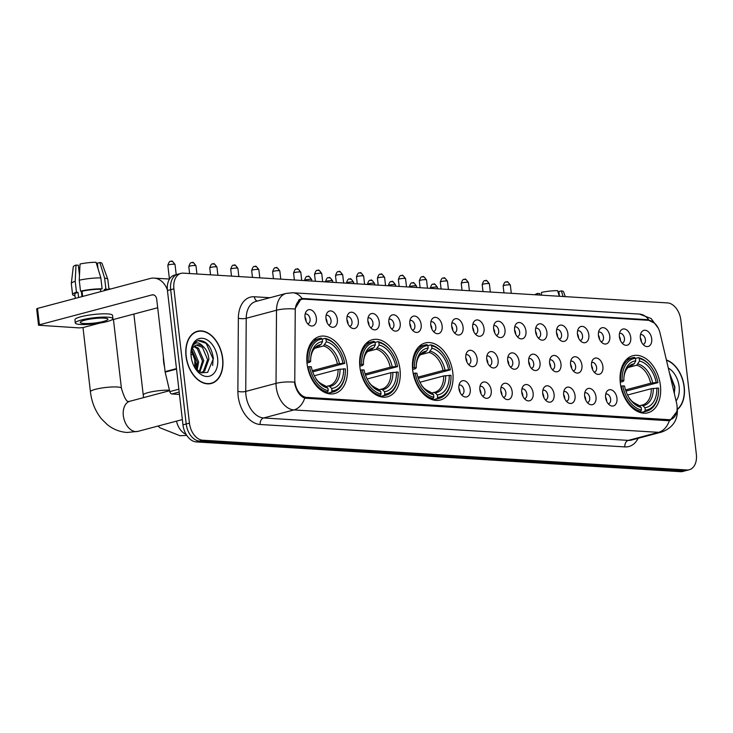 <?xml version="1.0" encoding="UTF-8"?>
<svg xmlns="http://www.w3.org/2000/svg" width="733" height="733" viewBox="0 0 733 733"><rect width="100%" height="100%" fill="white"/><g stroke="black" fill="none" stroke-linecap="round" stroke-linejoin="round"><path stroke-width="1.1" d="M452.802 372.731A29.512 19.516 75.1 0 0 425.177 342.971A29.512 19.516 75.1 0 0 412.706 370.266A29.512 19.516 75.1 0 0 440.331 400.016A29.512 19.516 75.1 0 0 452.802 372.731M399.989 369.478A29.512 19.516 75.1 0 0 372.373 339.727A29.512 19.516 75.1 0 0 359.894 367.013A29.512 19.516 75.1 0 0 387.519 396.773A29.512 19.516 75.1 0 0 399.989 369.478M347.185 366.234A29.512 19.516 75.1 0 0 319.561 336.474A29.512 19.516 75.1 0 0 307.081 363.77A29.512 19.516 75.1 0 0 334.706 393.529A29.512 19.516 75.1 0 0 347.185 366.234M660.406 385.485A29.512 19.516 75.1 0 0 632.79 355.734A29.512 19.516 75.1 0 0 620.31 383.02A29.512 19.516 75.1 0 0 647.935 412.78A29.512 19.516 75.1 0 0 660.406 385.485M619.394 336.786A8.356 5.525 -104.9 0 1 620.42 331.032A8.356 5.525 -104.9 0 1 626.394 329.722A8.356 5.525 -104.9 0 1 630.737 337.482A8.356 5.525 -104.9 0 1 624.067 344.739A8.356 5.525 -104.9 0 1 619.394 336.786M622.07 343.099A5.012 3.317 75.1 0 0 622.317 343.053A5.012 3.317 75.1 0 0 624.434 338.417A5.012 3.317 75.1 0 0 619.742 333.359A5.012 3.317 75.1 0 0 619.504 333.442M598.44 335.494A8.356 5.525 -104.9 0 1 599.466 329.749A8.356 5.525 -104.9 0 1 605.44 328.43A8.356 5.525 -104.9 0 1 609.783 336.19A8.356 5.525 -104.9 0 1 603.103 343.447A8.356 5.525 -104.9 0 1 598.44 335.494M601.115 341.807A5.012 3.317 75.1 0 0 601.362 341.761A5.012 3.317 75.1 0 0 603.479 337.125A5.012 3.317 75.1 0 0 598.788 332.076A5.012 3.317 75.1 0 0 598.549 332.15M577.476 334.211A8.356 5.525 -104.9 0 1 578.511 328.457A8.356 5.525 -104.9 0 1 584.485 327.147A8.356 5.525 -104.9 0 1 588.828 334.908A8.356 5.525 -104.9 0 1 582.149 342.155A8.356 5.525 -104.9 0 1 577.476 334.211M580.16 340.524A5.012 3.317 75.1 0 0 580.399 340.469A5.012 3.317 75.1 0 0 582.524 335.842A5.012 3.317 75.1 0 0 577.833 330.785A5.012 3.317 75.1 0 0 577.595 330.867M556.521 332.919A8.356 5.525 -104.9 0 1 557.547 327.165A8.356 5.525 -104.9 0 1 563.521 325.855A8.356 5.525 -104.9 0 1 567.873 333.616A8.356 5.525 -104.9 0 1 561.194 340.872A8.356 5.525 -104.9 0 1 556.521 332.919M559.197 339.232A5.012 3.317 75.1 0 0 559.444 339.187A5.012 3.317 75.1 0 0 561.56 334.55A5.012 3.317 75.1 0 0 556.869 329.502A5.012 3.317 75.1 0 0 556.631 329.575M535.566 331.628A8.356 5.525 -104.9 0 1 536.593 325.883A8.356 5.525 -104.9 0 1 542.567 324.572A8.356 5.525 -104.9 0 1 546.91 332.333A8.356 5.525 -104.9 0 1 540.23 339.581A8.356 5.525 -104.9 0 1 535.566 331.628M538.242 337.95A5.012 3.317 75.1 0 0 538.489 337.895A5.012 3.317 75.1 0 0 540.606 333.258A5.012 3.317 75.1 0 0 535.915 328.21A5.012 3.317 75.1 0 0 535.676 328.283M514.603 330.345A8.356 5.525 -104.9 0 1 515.638 324.591A8.356 5.525 -104.9 0 1 521.612 323.28A8.356 5.525 -104.9 0 1 525.955 331.041A8.356 5.525 -104.9 0 1 519.276 338.298A8.356 5.525 -104.9 0 1 514.603 330.345M517.287 336.658A5.012 3.317 75.1 0 0 517.525 336.612A5.012 3.317 75.1 0 0 519.651 331.976A5.012 3.317 75.1 0 0 514.96 326.918A5.012 3.317 75.1 0 0 514.722 327M493.648 329.053A8.356 5.525 -104.9 0 1 494.683 323.308A8.356 5.525 -104.9 0 1 500.648 321.989A8.356 5.525 -104.9 0 1 505 329.749A8.356 5.525 -104.9 0 1 498.321 337.006A8.356 5.525 -104.9 0 1 493.648 329.053M496.333 335.366A5.012 3.317 75.1 0 0 496.571 335.32A5.012 3.317 75.1 0 0 498.687 330.684A5.012 3.317 75.1 0 0 493.996 325.635A5.012 3.317 75.1 0 0 493.767 325.709M472.693 327.77A8.356 5.525 -104.9 0 1 473.72 322.016A8.356 5.525 -104.9 0 1 479.694 320.706A8.356 5.525 -104.9 0 1 484.037 328.466A8.356 5.525 -104.9 0 1 477.357 335.714A8.356 5.525 -104.9 0 1 472.693 327.77M475.369 334.083A5.012 3.317 75.1 0 0 475.616 334.028A5.012 3.317 75.1 0 0 477.733 329.401A5.012 3.317 75.1 0 0 473.042 324.343A5.012 3.317 75.1 0 0 472.803 324.426M451.73 326.478A8.356 5.525 -104.9 0 1 452.765 320.724A8.356 5.525 -104.9 0 1 458.739 319.414A8.356 5.525 -104.9 0 1 463.082 327.175A8.356 5.525 -104.9 0 1 456.402 334.431A8.356 5.525 -104.9 0 1 451.73 326.478M454.414 332.791A5.012 3.317 75.1 0 0 454.662 332.745A5.012 3.317 75.1 0 0 456.778 328.109A5.012 3.317 75.1 0 0 452.087 323.061A5.012 3.317 75.1 0 0 451.849 323.134M430.775 325.195A8.356 5.525 -104.9 0 1 431.81 319.441A8.356 5.525 -104.9 0 1 437.775 318.131A8.356 5.525 -104.9 0 1 442.127 325.892A8.356 5.525 -104.9 0 1 435.448 333.139A8.356 5.525 -104.9 0 1 430.775 325.195M433.46 331.508A5.012 3.317 75.1 0 0 433.698 331.453A5.012 3.317 75.1 0 0 435.814 326.817A5.012 3.317 75.1 0 0 431.123 321.769A5.012 3.317 75.1 0 0 430.894 321.842M409.82 323.904A8.356 5.525 -104.9 0 1 410.846 318.149A8.356 5.525 -104.9 0 1 416.82 316.839A8.356 5.525 -104.9 0 1 421.163 324.6A8.356 5.525 -104.9 0 1 414.493 331.857A8.356 5.525 -104.9 0 1 409.82 323.904M412.496 330.216A5.012 3.317 75.1 0 0 412.743 330.171A5.012 3.317 75.1 0 0 414.86 325.534A5.012 3.317 75.1 0 0 410.168 320.477A5.012 3.317 75.1 0 0 409.93 320.559M388.866 322.612A8.356 5.525 -104.9 0 1 389.892 316.867A8.356 5.525 -104.9 0 1 395.866 315.547A8.356 5.525 -104.9 0 1 400.209 323.308A8.356 5.525 -104.9 0 1 393.529 330.565A8.356 5.525 -104.9 0 1 388.866 322.612M391.541 328.925A5.012 3.317 75.1 0 0 391.788 328.879A5.012 3.317 75.1 0 0 393.905 324.243A5.012 3.317 75.1 0 0 389.214 319.194A5.012 3.317 75.1 0 0 388.976 319.267M367.902 321.329A8.356 5.525 -104.9 0 1 368.937 315.575A8.356 5.525 -104.9 0 1 374.911 314.265A8.356 5.525 -104.9 0 1 379.254 322.025A8.356 5.525 -104.9 0 1 372.575 329.273A8.356 5.525 -104.9 0 1 367.902 321.329M370.586 327.642A5.012 3.317 75.1 0 0 370.825 327.587A5.012 3.317 75.1 0 0 372.95 322.96A5.012 3.317 75.1 0 0 368.259 317.902A5.012 3.317 75.1 0 0 368.021 317.985M346.947 320.037A8.356 5.525 -104.9 0 1 347.983 314.283A8.356 5.525 -104.9 0 1 353.947 312.973A8.356 5.525 -104.9 0 1 358.3 320.733A8.356 5.525 -104.9 0 1 351.62 327.99A8.356 5.525 -104.9 0 1 346.947 320.037M349.623 326.35A5.012 3.317 75.1 0 0 349.87 326.304A5.012 3.317 75.1 0 0 351.987 321.668A5.012 3.317 75.1 0 0 347.295 316.619A5.012 3.317 75.1 0 0 347.057 316.693M325.993 318.754A8.356 5.525 -104.9 0 1 327.019 313A8.356 5.525 -104.9 0 1 332.993 311.69A8.356 5.525 -104.9 0 1 337.336 319.451A8.356 5.525 -104.9 0 1 330.656 326.698A8.356 5.525 -104.9 0 1 325.993 318.754M328.668 325.067A5.012 3.317 75.1 0 0 328.915 325.012A5.012 3.317 75.1 0 0 331.032 320.376A5.012 3.317 75.1 0 0 326.341 315.327A5.012 3.317 75.1 0 0 326.103 315.401M305.029 317.462A8.356 5.525 -104.9 0 1 306.064 311.708A8.356 5.525 -104.9 0 1 312.038 310.398A8.356 5.525 -104.9 0 1 316.381 318.159A8.356 5.525 -104.9 0 1 309.702 325.415A8.356 5.525 -104.9 0 1 305.029 317.462M307.713 323.775A5.012 3.317 75.1 0 0 307.952 323.729A5.012 3.317 75.1 0 0 310.077 319.093A5.012 3.317 75.1 0 0 305.386 314.036A5.012 3.317 75.1 0 0 305.148 314.118M640.349 338.069A8.356 5.525 -104.9 0 1 641.384 332.324A8.356 5.525 -104.9 0 1 647.349 331.014A8.356 5.525 -104.9 0 1 651.701 338.774A8.356 5.525 -104.9 0 1 645.022 346.022A8.356 5.525 -104.9 0 1 640.349 338.069M643.033 344.391A5.012 3.317 75.1 0 0 643.272 344.336A5.012 3.317 75.1 0 0 645.388 339.7A5.012 3.317 75.1 0 0 640.697 334.651A5.012 3.317 75.1 0 0 640.468 334.724M591.54 365.859A8.356 5.525 -104.9 0 1 592.576 360.105A8.356 5.525 -104.9 0 1 598.549 358.794A8.356 5.525 -104.9 0 1 602.893 366.555A8.356 5.525 -104.9 0 1 596.213 373.812A8.356 5.525 -104.9 0 1 591.54 365.859M594.225 372.172A5.012 3.317 75.1 0 0 594.472 372.126A5.012 3.317 75.1 0 0 596.589 367.49A5.012 3.317 75.1 0 0 591.898 362.441A5.012 3.317 75.1 0 0 591.659 362.514M570.586 364.576A8.356 5.525 -104.9 0 1 571.621 358.822A8.356 5.525 -104.9 0 1 577.586 357.512A8.356 5.525 -104.9 0 1 581.938 365.272A8.356 5.525 -104.9 0 1 575.258 372.52A8.356 5.525 -104.9 0 1 570.586 364.576M573.27 370.889A5.012 3.317 75.1 0 0 573.508 370.834A5.012 3.317 75.1 0 0 575.625 366.207A5.012 3.317 75.1 0 0 570.943 361.149A5.012 3.317 75.1 0 0 570.705 361.232M549.631 363.284A8.356 5.525 -104.9 0 1 550.657 357.53A8.356 5.525 -104.9 0 1 556.631 356.22A8.356 5.525 -104.9 0 1 560.974 363.98A8.356 5.525 -104.9 0 1 554.304 371.237A8.356 5.525 -104.9 0 1 549.631 363.284M552.306 369.597A5.012 3.317 75.1 0 0 552.554 369.551A5.012 3.317 75.1 0 0 554.67 364.915A5.012 3.317 75.1 0 0 549.979 359.857A5.012 3.317 75.1 0 0 549.741 359.94M528.676 361.992A8.356 5.525 -104.9 0 1 529.702 356.247A8.356 5.525 -104.9 0 1 535.676 354.937A8.356 5.525 -104.9 0 1 540.019 362.698A8.356 5.525 -104.9 0 1 533.34 369.945A8.356 5.525 -104.9 0 1 528.676 361.992M531.352 368.314A5.012 3.317 75.1 0 0 531.599 368.259A5.012 3.317 75.1 0 0 533.716 363.623A5.012 3.317 75.1 0 0 529.024 358.574A5.012 3.317 75.1 0 0 528.786 358.648M507.712 360.709A8.356 5.525 -104.9 0 1 508.748 354.955A8.356 5.525 -104.9 0 1 514.722 353.645A8.356 5.525 -104.9 0 1 519.065 361.406A8.356 5.525 -104.9 0 1 512.385 368.653A8.356 5.525 -104.9 0 1 507.712 360.709M510.397 367.022A5.012 3.317 75.1 0 0 510.635 366.976A5.012 3.317 75.1 0 0 512.761 362.34A5.012 3.317 75.1 0 0 508.07 357.283A5.012 3.317 75.1 0 0 507.832 357.365M486.758 359.417A8.356 5.525 -104.9 0 1 487.793 353.663A8.356 5.525 -104.9 0 1 493.758 352.353A8.356 5.525 -104.9 0 1 498.11 360.114A8.356 5.525 -104.9 0 1 491.431 367.37A8.356 5.525 -104.9 0 1 486.758 359.417M489.433 365.73A5.012 3.317 75.1 0 0 489.681 365.685A5.012 3.317 75.1 0 0 491.797 361.048A5.012 3.317 75.1 0 0 487.106 356A5.012 3.317 75.1 0 0 486.868 356.073M465.803 358.135A8.356 5.525 -104.9 0 1 466.829 352.381A8.356 5.525 -104.9 0 1 472.803 351.07A8.356 5.525 -104.9 0 1 477.146 358.831A8.356 5.525 -104.9 0 1 470.467 366.079A8.356 5.525 -104.9 0 1 465.803 358.135M468.479 364.448A5.012 3.317 75.1 0 0 468.726 364.393A5.012 3.317 75.1 0 0 470.843 359.766A5.012 3.317 75.1 0 0 466.151 354.708A5.012 3.317 75.1 0 0 465.913 354.79M605.614 397.515A8.356 5.525 -104.9 0 1 606.64 391.761A8.356 5.525 -104.9 0 1 612.614 390.451A8.356 5.525 -104.9 0 1 616.957 398.211A8.356 5.525 -104.9 0 1 610.277 405.459A8.356 5.525 -104.9 0 1 605.614 397.515M608.289 403.828A5.012 3.317 75.1 0 0 608.537 403.782A5.012 3.317 75.1 0 0 610.653 399.146A5.012 3.317 75.1 0 0 605.962 394.088A5.012 3.317 75.1 0 0 605.724 394.171M584.65 396.223A8.356 5.525 -104.9 0 1 585.685 390.469A8.356 5.525 -104.9 0 1 591.659 389.159A8.356 5.525 -104.9 0 1 596.002 396.919A8.356 5.525 -104.9 0 1 589.323 404.176A8.356 5.525 -104.9 0 1 584.65 396.223M587.335 402.536A5.012 3.317 75.1 0 0 587.582 402.49A5.012 3.317 75.1 0 0 589.699 397.854A5.012 3.317 75.1 0 0 585.007 392.806A5.012 3.317 75.1 0 0 584.769 392.879M563.695 394.94A8.356 5.525 -104.9 0 1 564.731 389.186A8.356 5.525 -104.9 0 1 570.695 387.876A8.356 5.525 -104.9 0 1 575.048 395.637A8.356 5.525 -104.9 0 1 568.368 402.884A8.356 5.525 -104.9 0 1 563.695 394.94M566.38 401.253A5.012 3.317 75.1 0 0 566.618 401.198A5.012 3.317 75.1 0 0 568.735 396.571A5.012 3.317 75.1 0 0 564.043 391.514A5.012 3.317 75.1 0 0 563.814 391.596M542.741 393.648A8.356 5.525 -104.9 0 1 543.767 387.894A8.356 5.525 -104.9 0 1 549.741 386.584A8.356 5.525 -104.9 0 1 554.084 394.345A8.356 5.525 -104.9 0 1 547.404 401.602A8.356 5.525 -104.9 0 1 542.741 393.648M545.416 399.961A5.012 3.317 75.1 0 0 545.664 399.916A5.012 3.317 75.1 0 0 547.78 395.279A5.012 3.317 75.1 0 0 543.089 390.222A5.012 3.317 75.1 0 0 542.851 390.304M521.786 392.357A8.356 5.525 -104.9 0 1 522.812 386.612A8.356 5.525 -104.9 0 1 528.786 385.301A8.356 5.525 -104.9 0 1 533.129 393.062A8.356 5.525 -104.9 0 1 526.45 400.31A8.356 5.525 -104.9 0 1 521.786 392.357M524.462 398.679A5.012 3.317 75.1 0 0 524.709 398.624A5.012 3.317 75.1 0 0 526.825 393.988A5.012 3.317 75.1 0 0 522.134 388.939A5.012 3.317 75.1 0 0 521.896 389.012M500.822 391.074A8.356 5.525 -104.9 0 1 501.858 385.32A8.356 5.525 -104.9 0 1 507.832 384.01A8.356 5.525 -104.9 0 1 512.175 391.77A8.356 5.525 -104.9 0 1 505.495 399.018A8.356 5.525 -104.9 0 1 500.822 391.074M503.507 397.387A5.012 3.317 75.1 0 0 503.745 397.341A5.012 3.317 75.1 0 0 505.871 392.705A5.012 3.317 75.1 0 0 501.18 387.647A5.012 3.317 75.1 0 0 500.941 387.73M479.868 389.782A8.356 5.525 -104.9 0 1 480.894 384.028A8.356 5.525 -104.9 0 1 486.868 382.718A8.356 5.525 -104.9 0 1 491.22 390.478A8.356 5.525 -104.9 0 1 484.54 397.735A8.356 5.525 -104.9 0 1 479.868 389.782M482.543 396.095A5.012 3.317 75.1 0 0 482.79 396.049A5.012 3.317 75.1 0 0 484.907 391.413A5.012 3.317 75.1 0 0 480.216 386.364A5.012 3.317 75.1 0 0 479.978 386.438M458.913 388.499A8.356 5.525 -104.9 0 1 459.939 382.745A8.356 5.525 -104.9 0 1 465.913 381.435A8.356 5.525 -104.9 0 1 470.256 389.196A8.356 5.525 -104.9 0 1 463.577 396.443A8.356 5.525 -104.9 0 1 458.913 388.499M461.588 394.812A5.012 3.317 75.1 0 0 461.836 394.757A5.012 3.317 75.1 0 0 463.952 390.13A5.012 3.317 75.1 0 0 459.261 385.072A5.012 3.317 75.1 0 0 459.023 385.155M619.358 336.474A5.012 3.317 -104.9 0 1 620.402 339.489A5.012 3.317 -104.9 0 1 620.439 340.543M598.403 335.183A5.012 3.317 -104.9 0 1 599.438 338.197A5.012 3.317 -104.9 0 1 599.484 339.251M577.448 333.9A5.012 3.317 -104.9 0 1 578.484 336.914A5.012 3.317 -104.9 0 1 578.529 337.959M556.484 332.608A5.012 3.317 -104.9 0 1 557.529 335.622A5.012 3.317 -104.9 0 1 557.566 336.676M535.53 331.316A5.012 3.317 -104.9 0 1 536.565 334.33A5.012 3.317 -104.9 0 1 536.611 335.384M514.575 330.033A5.012 3.317 -104.9 0 1 515.611 333.048A5.012 3.317 -104.9 0 1 515.656 334.101M493.621 328.741A5.012 3.317 -104.9 0 1 494.656 331.756A5.012 3.317 -104.9 0 1 494.693 332.809M472.657 327.459A5.012 3.317 -104.9 0 1 473.692 330.473A5.012 3.317 -104.9 0 1 473.738 331.518M451.702 326.167A5.012 3.317 -104.9 0 1 452.737 329.181A5.012 3.317 -104.9 0 1 452.783 330.235M430.747 324.875A5.012 3.317 -104.9 0 1 431.783 327.889A5.012 3.317 -104.9 0 1 431.829 328.943M409.784 323.592A5.012 3.317 -104.9 0 1 410.828 326.606A5.012 3.317 -104.9 0 1 410.865 327.66M388.829 322.3A5.012 3.317 -104.9 0 1 389.864 325.315A5.012 3.317 -104.9 0 1 389.91 326.368M367.874 321.017A5.012 3.317 -104.9 0 1 368.91 324.032A5.012 3.317 -104.9 0 1 368.956 325.076M346.911 319.725A5.012 3.317 -104.9 0 1 347.955 322.74A5.012 3.317 -104.9 0 1 347.992 323.794M325.956 318.434A5.012 3.317 -104.9 0 1 326.991 321.448A5.012 3.317 -104.9 0 1 327.037 322.502M305.001 317.151A5.012 3.317 -104.9 0 1 306.037 320.165A5.012 3.317 -104.9 0 1 306.082 321.219M640.321 337.757A5.012 3.317 -104.9 0 1 641.357 340.772A5.012 3.317 -104.9 0 1 641.402 341.825M591.513 365.547A5.012 3.317 -104.9 0 1 592.548 368.562A5.012 3.317 -104.9 0 1 592.594 369.615M570.558 364.264A5.012 3.317 -104.9 0 1 571.593 367.279A5.012 3.317 -104.9 0 1 571.639 368.323M549.594 362.972A5.012 3.317 -104.9 0 1 550.639 365.987A5.012 3.317 -104.9 0 1 550.675 367.041M528.64 361.681A5.012 3.317 -104.9 0 1 529.675 364.695A5.012 3.317 -104.9 0 1 529.721 365.749M507.685 360.398A5.012 3.317 -104.9 0 1 508.72 363.412A5.012 3.317 -104.9 0 1 508.766 364.466M486.721 359.106A5.012 3.317 -104.9 0 1 487.766 362.12A5.012 3.317 -104.9 0 1 487.802 363.174M465.767 357.823A5.012 3.317 -104.9 0 1 466.802 360.838A5.012 3.317 -104.9 0 1 466.848 361.882M605.577 397.204A5.012 3.317 -104.9 0 1 606.612 400.218A5.012 3.317 -104.9 0 1 606.658 401.263M584.622 395.912A5.012 3.317 -104.9 0 1 585.658 398.926A5.012 3.317 -104.9 0 1 585.704 399.98M563.668 394.629A5.012 3.317 -104.9 0 1 564.703 397.643A5.012 3.317 -104.9 0 1 564.74 398.688M542.704 393.337A5.012 3.317 -104.9 0 1 543.749 396.351A5.012 3.317 -104.9 0 1 543.785 397.405M521.749 392.045A5.012 3.317 -104.9 0 1 522.785 395.06A5.012 3.317 -104.9 0 1 522.831 396.113M500.795 390.762A5.012 3.317 -104.9 0 1 501.83 393.777A5.012 3.317 -104.9 0 1 501.876 394.821M479.831 389.47A5.012 3.317 -104.9 0 1 480.875 392.485A5.012 3.317 -104.9 0 1 480.912 393.539M458.876 388.188A5.012 3.317 -104.9 0 1 459.912 391.202A5.012 3.317 -104.9 0 1 459.957 392.247M676.55 402.967A15.036 9.941 -104.9 0 1 676.999 405.532A15.036 9.941 -104.9 0 1 670.649 419.432A15.036 9.941 -104.9 0 1 668.496 419.642L306.843 397.414A15.036 9.941 -104.9 0 1 294.785 379.502L295.234 310.682A15.036 9.941 -104.9 0 1 301.73 299.33A15.036 9.941 -104.9 0 1 303.883 299.128L648.586 320.312A15.036 9.941 -104.9 0 1 660.057 333.112L676.55 402.967M194.786 367.654L194.841 359.179M677.393 409.5A27.002 17.858 75.1 0 0 684.228 386.877A27.002 17.858 75.1 0 0 666.398 359.976M222.713 358.501A27.002 17.858 75.1 0 0 197.434 331.27A27.002 17.858 75.1 0 0 186.017 356.247A27.002 17.858 75.1 0 0 211.296 383.478A27.002 17.858 75.1 0 0 222.713 358.501M196.746 331.747A27.002 17.858 75.1 0 0 195.848 331.82M676.761 411.717L670.109 420.421L667.809 420.669L304.708 398.166C300.035 396.196 296.755 391.578 294.858 384.33L294.464 382.15A19.489 5.571 -179.6 0 0 276.029 383.377L276.506 310.233A22.274 14.733 -104.9 0 1 286.127 293.42L255.854 301.455A22.274 14.733 75.1 0 0 246.224 318.278L245.747 391.422A22.274 14.733 75.1 0 0 245.958 395.197A22.274 14.733 75.1 0 0 263.614 417.966L628.291 440.386A22.274 14.733 75.1 0 0 631.48 440.075L661.752 432.03A22.274 14.733 -104.9 0 1 658.564 432.342A19.489 14.275 -86.5 0 0 669.385 420.577M180.959 273.382L174.5 275.104A16.703 11.05 75.1 0 0 167.445 290.552L182.975 424.847L186.209 423.986A16.703 11.05 75.1 0 0 199.449 441.064L683.669 470.824A16.703 11.05 75.1 0 0 686.061 470.595A16.703 11.05 75.1 0 1 683.669 470.824L199.449 441.064A16.703 11.05 75.1 0 1 186.209 423.986L170.67 289.691L186.209 423.986L189.435 423.133A16.703 11.05 75.1 0 0 202.684 440.203L686.894 469.972A16.703 11.05 75.1 0 0 689.286 469.734A16.703 11.05 75.1 0 0 696.35 454.286L680.81 319.991A16.703 11.05 75.1 0 0 667.571 302.921L183.351 273.152A16.703 11.05 75.1 0 0 180.959 273.382A16.703 11.05 75.1 0 0 173.904 288.829L189.435 423.133M177.734 274.243A16.703 11.05 75.1 0 0 170.67 289.691A16.703 11.05 75.1 0 1 177.734 274.243M638.122 438.307A27.845 18.407 -104.9 0 1 624.883 446.91L260.206 424.499A27.845 18.407 -104.9 0 1 238.133 396.04A27.845 18.407 -104.9 0 1 237.877 391.321L238.353 318.168A5.571 1.594 0.4 0 0 246.224 318.278L276.506 310.233A19.489 5.571 -179.6 0 1 294.868 308.996L301.181 298.697L303.205 298.523L647.514 319.689L654.587 323.18M299.201 299.65L300.283 299.715M209.656 383.79A27.002 17.858 75.1 0 0 210.472 383.414M182.975 424.847A16.703 11.05 75.1 0 0 196.224 441.917L680.435 471.685A16.703 11.05 75.1 0 0 682.826 471.447L689.286 469.734M677.365 409.179A26.727 17.674 75.1 0 0 684.045 386.859A26.727 17.674 75.1 0 0 666.471 360.269M676.073 400.933A19.489 12.892 75.1 0 0 679.125 386.557A19.489 12.892 75.1 0 0 668.304 368.058M674.305 393.456L674.919 387.006L669.467 372.969M669.669 373.83L674.607 387.372L674.287 393.374M558.592 293.896L558.537 293.42A11.132 1.796 173.4 0 0 559.087 293.2M563.091 296.499L561.377 290.882L558.894 291.542L559.444 296.269M565.317 296.636L563.549 291.752A14.477 2.336 173.4 0 0 561.377 290.882M541.421 295.161L541.559 292.375A14.477 2.336 173.4 0 1 557.593 290.653L559.306 296.26M540.019 295.078L539.845 293.594L537.518 293.447L537.445 294.923M537.518 293.447A14.477 2.336 173.4 0 0 534.962 294.767M186.209 356.256A26.727 17.674 75.1 0 0 211.223 383.212A26.727 17.674 75.1 0 0 222.52 358.492A26.727 17.674 75.1 0 0 197.507 331.545A26.727 17.674 75.1 0 0 186.209 356.256M163.395 356.971A27.845 18.407 75.1 0 0 163.651 362.001A27.845 18.407 75.1 0 0 164.568 367.068M192.275 352.949L195.958 363.202L196.032 367.572M195.968 368.268A19.489 12.892 75.1 0 0 195.812 363.98A19.489 12.892 75.1 0 0 191.753 352.225M192.303 348.78L193.393 349.65L198.634 361.992L197.104 370.33M191.835 349.751L197.351 362.331L196.307 369.569M194.492 346.123L198.524 348.294L203.765 360.627L199.779 372.19M193.906 346.636L197.241 348.633L202.482 360.966L199.193 371.869M195.06 368.122L201.236 372.822L207.631 372.382L213.404 358.639C211.617 346.901 206.825 340.836 199.028 340.451C195.83 341.166 193.494 343.438 192.019 347.277C194.877 341.706 198.588 341.45 203.16 346.517A13.918 9.208 75.1 0 0 196.756 344.996A13.918 9.208 75.1 0 0 191.194 351.721L190.947 352.903M203.16 346.517C206.477 349.43 208.392 353.682 208.887 359.271L204.672 371.026L200.76 372.639M196.389 345.106L202.363 347.268L207.604 359.61L203.389 371.365L201.254 372.575M199.028 340.451L198.551 340.561M217.609 358.19A19.489 12.892 75.1 0 0 203.994 338.564A19.489 12.892 75.1 0 0 191.02 351.4A19.489 12.892 75.1 0 0 191.13 356.559A19.489 12.892 75.1 0 0 195.748 369.185A19.489 12.892 75.1 0 0 211.031 375.58A19.489 12.892 75.1 0 0 217.609 358.19M198.231 340.653L206.175 343.337L213.092 359.005L212.671 365.492M620.109 380.711L622.134 380.427A26.507 17.528 75.1 0 1 635.474 358.3L635.768 360.819A23.942 15.833 75.1 0 0 623.966 376.918A23.942 15.833 75.1 0 0 623.884 380.537L622.922 381.536L620.228 382.25M630.866 365.529L634.228 363.806L635.768 360.819M635.493 358.4L638.324 357.649L639.258 358.529A26.507 17.528 75.1 0 1 652.086 368.195A26.507 17.528 75.1 0 1 657.95 382.626L656.2 382.516A23.942 15.833 75.1 0 0 639.552 361.057L636.675 365.226L627.989 367.526M625.524 389.919L650.657 383.24L656.2 382.516M657.95 382.626L625.927 391.12M621.199 386.053A27.616 18.261 75.1 0 0 640.779 411.295L641.457 409.985A26.507 17.528 75.1 0 1 622.766 385.888L620.787 386.163M638.461 411.909L640.779 411.295M635.474 358.3L634.549 357.411A27.616 18.261 75.1 0 0 632.46 357.777A27.616 18.261 75.1 0 0 620.567 380.592M652.086 368.195L651.774 367.737A27.616 18.261 75.1 0 0 638.324 357.649M622.766 385.888L624.516 385.989A23.942 15.833 75.1 0 0 629.766 398.761A23.942 15.833 75.1 0 0 641.164 407.456L641.457 409.985M623.884 380.537L622.134 380.427M639.552 361.057L639.258 358.529M641.164 407.456L639.048 405.45L637.527 405.019M658.509 392.375A26.507 17.528 75.1 0 1 645.242 410.214L644.564 411.525A27.616 18.261 75.1 0 0 646.643 411.167A27.616 18.261 75.1 0 0 658.463 392.934L658.509 392.375A26.507 17.528 75.1 0 0 658.582 388.087L651.289 388.701L627.567 395.005M644.564 411.525L640.45 412.615M645.242 410.214L644.948 407.685A23.942 15.833 75.1 0 0 656.832 387.977M639.378 405.761L641.311 405.248L642.832 405.679L644.948 407.685M641.311 405.248L642.392 405.037A20.606 13.625 75.1 0 0 651.289 388.701M412.505 367.957L414.53 367.664A26.507 17.528 75.1 0 1 427.87 345.536L428.164 348.065A23.942 15.833 75.1 0 0 416.362 364.154A23.942 15.833 75.1 0 0 416.28 367.774L415.309 368.781L412.624 369.487M423.253 352.765L426.624 351.043L428.164 348.065M427.88 345.637L430.72 344.886L431.655 345.765A26.507 17.528 75.1 0 1 444.482 355.441A26.507 17.528 75.1 0 1 450.346 369.863L448.596 369.762A23.942 15.833 75.1 0 0 431.948 348.294L429.071 352.463L420.385 354.772M417.911 377.156L443.044 370.486L448.596 369.762M450.346 369.863L418.314 378.356M413.595 373.289A27.616 18.261 75.1 0 0 433.176 398.532L433.854 397.222A26.507 17.528 75.1 0 1 415.162 373.124L413.183 373.399M430.857 399.146L433.176 398.532M427.87 345.536L426.936 344.657A27.616 18.261 75.1 0 0 424.856 345.014A27.616 18.261 75.1 0 0 412.963 367.829M444.482 355.441L444.161 354.974A27.616 18.261 75.1 0 0 430.72 344.886M415.162 373.124L416.912 373.234A23.942 15.833 75.1 0 0 422.162 385.998A23.942 15.833 75.1 0 0 433.56 394.693L433.854 397.222M416.28 367.774L414.53 367.664M431.948 348.294L431.655 345.765M433.56 394.693L431.444 392.686L429.923 392.256M450.896 379.621A26.507 17.528 75.1 0 1 437.638 397.451L436.95 398.761A27.616 18.261 75.1 0 0 439.04 398.404A27.616 18.261 75.1 0 0 450.859 380.17L450.896 379.621A26.507 17.528 75.1 0 0 450.978 375.323L443.676 375.937L419.963 382.241M436.95 398.761L432.846 399.851M437.638 397.451L437.344 394.922A23.942 15.833 75.1 0 0 449.228 375.214M431.774 392.998L433.707 392.485L435.219 392.915L437.344 394.922M433.707 392.485L434.779 392.274A20.606 13.625 75.1 0 0 443.676 375.937M359.692 364.704L361.717 364.42A26.507 17.528 75.1 0 1 375.067 342.293L375.351 344.812A23.942 15.833 75.1 0 0 363.55 360.911A23.942 15.833 75.1 0 0 363.476 364.521L362.505 365.529L359.811 366.243M370.449 349.522L373.812 347.799L375.351 344.812M375.076 342.393L377.907 341.642L378.842 342.522A26.507 17.528 75.1 0 1 391.669 352.188A26.507 17.528 75.1 0 1 397.533 366.619L395.783 366.509A23.942 15.833 75.1 0 0 379.135 345.051L376.258 349.22L367.572 351.519M365.107 373.912L390.24 367.233L395.783 366.509M397.533 366.619L365.51 375.113M360.783 370.046A27.616 18.261 75.1 0 0 380.363 395.289L381.041 393.969A26.507 17.528 75.1 0 1 362.349 369.881L360.37 370.156M378.045 395.902L380.363 395.289M375.067 342.293L374.132 341.404A27.616 18.261 75.1 0 0 372.043 341.77A27.616 18.261 75.1 0 0 360.15 364.585M391.669 352.188L391.358 351.73A27.616 18.261 75.1 0 0 377.907 341.642M362.349 369.881L364.099 369.982A23.942 15.833 75.1 0 0 369.35 382.754A23.942 15.833 75.1 0 0 380.748 391.449L381.041 393.969M363.476 364.521L361.717 364.42M379.135 345.051L378.842 342.522M380.748 391.449L378.631 389.434L377.11 389.012M398.092 376.368A26.507 17.528 75.1 0 1 384.825 394.207L384.147 395.518A27.616 18.261 75.1 0 0 386.227 395.16A27.616 18.261 75.1 0 0 398.046 376.927L398.092 376.368A26.507 17.528 75.1 0 0 398.166 372.08L390.872 372.694L367.151 378.998M384.147 395.518L380.033 396.608M384.825 394.207L384.532 391.679A23.942 15.833 75.1 0 0 396.416 371.97M378.961 389.754L380.894 389.241L382.415 389.672L384.532 391.679M380.894 389.241L381.975 389.021A20.606 13.625 75.1 0 0 390.872 372.694M306.88 361.461L308.914 361.167A26.507 17.528 75.1 0 1 322.254 339.04L322.547 341.569A23.942 15.833 75.1 0 0 310.746 357.667A23.942 15.833 75.1 0 0 310.664 361.277L309.692 362.285L306.999 363M317.636 346.278L320.999 344.556L322.547 341.569M322.263 339.15L325.104 338.389L326.038 339.278A26.507 17.528 75.1 0 1 338.857 348.945A26.507 17.528 75.1 0 1 344.73 363.376L342.971 363.266A23.942 15.833 75.1 0 0 326.332 341.807L323.455 345.967L314.769 348.276M312.295 370.669L337.427 363.989L342.971 363.266M344.73 363.376L312.698 371.869M307.979 366.802A27.616 18.261 75.1 0 0 327.55 392.036L328.237 390.726A26.507 17.528 75.1 0 1 309.546 366.628L307.567 366.903M325.232 392.659L327.55 392.036M322.254 339.04L321.32 338.16A27.616 18.261 75.1 0 0 319.24 338.527A27.616 18.261 75.1 0 0 307.347 361.342M338.857 348.945L338.545 348.487A27.616 18.261 75.1 0 0 325.104 338.389M309.546 366.628L311.296 366.738A23.942 15.833 75.1 0 0 316.546 379.511A23.942 15.833 75.1 0 0 327.944 388.197L328.237 390.726M310.664 361.277L308.914 361.167M326.332 341.807L326.038 339.278M327.944 388.197L325.819 386.19L324.298 385.769M345.28 373.124A26.507 17.528 75.1 0 1 332.012 390.964L331.334 392.274A27.616 18.261 75.1 0 0 333.414 391.908A27.616 18.261 75.1 0 0 345.234 373.683L345.28 373.124A26.507 17.528 75.1 0 0 345.353 368.836L338.06 369.45L314.338 375.745M331.334 392.274L327.22 393.364M332.012 390.964L331.719 388.435A23.942 15.833 75.1 0 0 343.603 368.726M326.158 386.511L328.082 385.998L329.603 386.428L331.719 388.435M328.082 385.998L329.163 385.778A20.606 13.625 75.1 0 0 338.06 369.45M109.95 289.187L109.941 289.169A15.595 2.511 173.4 0 0 109.693 288.784A15.595 2.511 173.4 0 0 108.86 288.408M179.182 392.045L171.898 393.978L179.466 394.436M167.362 289.81A22.274 16.318 -86.5 0 0 154.049 278.109A22.274 16.318 -86.5 0 0 150.155 278.503L37.52 308.419L39.417 324.792L152.052 294.886A5.571 4.077 93.5 0 1 153.023 294.785A5.571 4.077 93.5 0 1 156.715 299.275L165.09 371.64L176.47 368.617M39.417 324.792L38.547 325.232L36.65 308.85L37.52 308.419M38.547 325.232L79.393 327.908L83.305 327.495L99.844 323.097M111.627 319.973L157.696 307.732M171.898 393.978A2.785 1.842 -104.9 0 1 169.781 391.605L165.172 372.117A2.785 1.842 -104.9 0 1 165.09 371.64M84.02 323.5A13.918 2.245 173.4 0 0 99.322 322.328A13.918 2.245 173.4 0 0 107.943 319.221A13.918 2.245 173.4 0 0 104.205 318.14A13.918 2.245 173.4 0 0 88.913 319.313A13.918 2.245 173.4 0 0 80.291 322.419A13.918 2.245 173.4 0 0 84.02 323.5M97.068 265.529L97.013 265.053A11.132 1.796 173.4 0 0 97.571 264.824M106.496 290.103A16.144 2.602 173.4 0 0 104.251 289.489L105.891 289.049L104.627 278.137L99.862 262.515L97.379 263.174L98.011 268.599M100.842 277.899A18.38 2.959 173.4 0 0 79.246 280.217L80.034 264.008A14.477 2.336 173.4 0 1 96.078 262.286L100.842 277.899L102.107 288.82L100.467 289.251L100.742 291.624M100.467 289.251A16.144 2.602 173.4 0 0 82.041 291.23L80.511 291.138L79.246 280.217M82.646 296.434L82.041 291.23M79.485 275.241L78.33 265.227L76.003 265.08L75.206 281.289L76.47 292.21L78.01 292.302L78.605 297.506M78.01 292.302A16.144 2.602 173.4 0 0 74.793 294.29L75.261 298.395M112.919 318.644L112.543 315.373A18.93 3.051 173.4 0 0 107.458 313.898A18.93 3.051 173.4 0 0 86.659 315.502A18.93 3.051 173.4 0 0 74.931 319.725L75.307 322.996A18.93 3.051 173.4 0 0 80.392 324.462A18.93 3.051 173.4 0 0 101.191 322.868A18.93 3.051 173.4 0 0 112.919 318.644A18.93 3.051 173.4 0 0 107.843 317.178A18.93 3.051 173.4 0 0 87.035 318.773A18.93 3.051 173.4 0 0 75.307 322.996M108.328 289.608A18.38 2.959 173.4 0 0 105.891 289.049M102.107 288.82A18.38 2.959 173.4 0 0 80.511 291.138M76.47 292.21A18.38 2.959 173.4 0 0 72.576 294.547A18.38 2.959 173.4 0 0 74.949 295.692M108.979 289.443L107.824 279.401A18.38 2.959 173.4 0 0 107.797 279.291A18.38 2.959 173.4 0 0 104.627 278.137M75.206 281.289A18.38 2.959 173.4 0 0 71.312 283.515A18.38 2.959 173.4 0 0 71.312 283.625L72.576 294.547M107.797 279.291L102.034 263.385A14.477 2.336 173.4 0 0 99.862 262.515M76.003 265.08A14.477 2.336 173.4 0 0 73.291 266.711L71.312 283.515M104.388 290.662L104.251 289.489M79.851 267.829L79.265 267.985L79.063 271.549M81.959 296.618L81.336 291.184M306.843 397.414L304.415 398.065M668.496 419.642L665.225 420.513M260.206 424.499A5.571 4.077 93.5 0 1 263.614 417.966L293.896 409.93A22.274 14.733 -104.9 0 1 276.231 387.161A22.274 14.733 -104.9 0 1 276.029 383.377L245.747 391.422A5.571 1.594 0.4 0 1 237.877 391.321M304.708 398.166A19.489 14.275 93.5 0 1 293.896 409.93L658.564 432.342L628.291 440.386A5.571 4.077 93.5 0 0 624.883 446.91M302.088 298.542A19.489 14.275 -86.5 0 0 292.724 292.76L286.127 293.42M292.724 292.76L639.387 314.072A19.489 14.275 93.5 0 1 648.751 319.845M238.353 318.168A27.845 18.407 -104.9 0 1 254.369 296.764L269.936 297.717M202.684 440.203L196.224 441.917M686.894 469.972L680.435 471.685M173.904 288.829L167.445 290.552M257.256 301.08A5.571 4.077 93.5 0 1 254.369 296.764M303.205 298.523L299.348 299.55M647.514 319.689L645.81 320.138M632.891 364.988A20.606 13.625 75.1 0 0 631.809 365.208C627.008 367.022 624.36 371.338 623.865 378.173M650.657 383.24A20.606 13.625 75.1 0 0 636.675 365.226M629.409 398.221A21.422 14.165 75.1 0 0 639.048 405.45M634.228 363.806A21.422 14.165 75.1 0 0 623.92 377.568M652.645 382.901A21.422 14.165 75.1 0 0 638.012 364.035M642.832 405.679A21.422 14.165 75.1 0 0 653.268 388.362M641.622 405.202A20.606 13.625 75.1 0 0 642.392 405.037M425.287 352.225A20.606 13.625 75.1 0 0 424.205 352.445C419.404 354.259 416.756 358.584 416.262 365.419M443.044 370.486A20.606 13.625 75.1 0 0 429.071 352.463M421.796 385.457A21.422 14.165 75.1 0 0 431.444 392.686M426.624 351.043A21.422 14.165 75.1 0 0 416.317 364.805M445.032 370.138A21.422 14.165 75.1 0 0 430.408 351.272M435.219 392.915A21.422 14.165 75.1 0 0 445.664 375.598M434.018 392.439A20.606 13.625 75.1 0 0 434.779 392.274M143.595 397.616L143.237 395.032A15.595 2.511 -6.6 0 1 152.519 391.624A15.595 2.511 -6.6 0 1 169.442 390.203M186.09 434.312A15.595 10.308 -104.9 0 1 176.516 421.136M372.483 348.981A20.606 13.625 75.1 0 0 371.402 349.201C366.592 351.015 363.944 355.331 363.449 362.166M390.24 367.233A20.606 13.625 75.1 0 0 376.258 349.22M368.992 382.214A21.422 14.165 75.1 0 0 378.631 389.434M373.812 347.799A21.422 14.165 75.1 0 0 363.504 361.561M392.228 366.894A21.422 14.165 75.1 0 0 377.596 348.028M382.415 389.672A21.422 14.165 75.1 0 0 392.861 372.355M381.206 389.196A20.606 13.625 75.1 0 0 381.975 389.021M182.37 419.578L137.932 431.38A15.595 10.308 -104.9 0 1 135.697 431.6A15.595 10.308 -104.9 0 1 123.336 415.657A15.595 10.308 -104.9 0 1 129.924 401.244L129.045 401.345C126.891 402.545 124.344 398.166 121.403 388.197L113.45 319.487M137.932 431.38L127.13 432.47C119.763 431.939 113.148 429.318 107.256 424.59L101.557 418.955C95.372 411.332 91.662 402.28 90.425 391.779A15.595 2.511 -6.6 0 1 100.082 388.307A15.595 2.511 -6.6 0 1 117.216 386.987A15.595 2.511 -6.6 0 1 121.403 388.197M319.67 345.738A20.606 13.625 75.1 0 0 318.589 345.958C313.788 347.763 311.131 352.087 310.636 358.923M337.427 363.989A20.606 13.625 75.1 0 0 323.455 345.967M316.18 378.961A21.422 14.165 75.1 0 0 325.819 386.19M320.999 344.556A21.422 14.165 75.1 0 0 310.7 358.318M339.416 363.641A21.422 14.165 75.1 0 0 324.783 344.785M329.603 386.428A21.422 14.165 75.1 0 0 340.048 369.102M328.402 385.943A20.606 13.625 75.1 0 0 329.163 385.778M436.474 287.07A3.619 0.586 -6.6 0 1 437.445 287.354C435.136 284.212 434.009 283.14 434.073 284.157A3.619 2.648 93.5 0 1 436.474 287.07A3.619 0.586 -6.6 0 0 432.497 287.382A3.619 0.586 -6.6 0 0 430.262 288.188L430.271 288.335M433.441 284.221A3.619 2.648 93.5 0 1 434.073 284.157C433.579 285.183 432.333 281.664 430.262 288.188M415.519 285.788A3.619 0.586 -6.6 0 1 416.491 286.062C414.172 282.92 413.055 281.857 413.119 282.874A3.619 2.648 93.5 0 1 415.519 285.788A3.619 0.586 -6.6 0 0 411.543 286.09A3.619 0.586 -6.6 0 0 409.298 286.896L409.316 287.043M412.487 282.938A3.619 2.648 93.5 0 1 413.119 282.874C412.624 283.9 411.369 280.373 409.298 286.896M394.565 284.496A3.619 0.586 -6.6 0 1 395.536 284.78C393.218 281.628 392.091 280.565 392.164 281.582A3.619 2.648 93.5 0 1 394.565 284.496A3.619 0.586 -6.6 0 0 390.588 284.807A3.619 0.586 -6.6 0 0 388.343 285.613L388.362 285.751M391.532 281.646A3.619 2.648 93.5 0 1 392.164 281.582C391.669 282.608 390.414 279.09 388.343 285.613M373.61 283.213A3.619 0.586 -6.6 0 1 374.581 283.488C372.263 280.345 371.136 279.282 371.2 280.29A3.619 2.648 93.5 0 1 373.61 283.213A3.619 0.586 -6.6 0 0 369.624 283.515A3.619 0.586 -6.6 0 0 367.389 284.322L367.407 284.468M370.568 280.354A3.619 2.648 93.5 0 1 371.2 280.29C370.706 281.325 369.459 277.798 367.389 284.322M352.646 281.921A3.619 0.586 -6.6 0 1 353.618 282.205C351.299 279.053 350.182 277.99 350.246 279.007A3.619 2.648 93.5 0 1 352.646 281.921A3.619 0.586 -6.6 0 0 348.67 282.223A3.619 0.586 -6.6 0 0 346.425 283.039L346.443 283.176M349.614 279.071A3.619 2.648 93.5 0 1 350.246 279.007C349.751 280.033 348.505 276.515 346.425 283.039M331.692 280.629A3.619 0.586 -6.6 0 1 332.663 280.913C330.345 277.77 329.218 276.698 329.291 277.715A3.619 2.648 93.5 0 1 331.692 280.629A3.619 0.586 -6.6 0 0 327.715 280.941A3.619 0.586 -6.6 0 0 325.47 281.747L325.489 281.893M328.659 277.78A3.619 2.648 93.5 0 1 329.291 277.715C328.796 278.742 327.541 275.223 325.47 281.747M310.737 279.346A3.619 0.586 -6.6 0 1 311.708 279.621C309.39 276.478 308.263 275.416 308.336 276.433A3.619 2.648 93.5 0 1 310.737 279.346A3.619 0.586 -6.6 0 0 306.761 279.649A3.619 0.586 -6.6 0 0 304.516 280.455L304.534 280.602M307.695 276.497A3.619 2.648 93.5 0 1 308.336 276.433C307.833 277.459 306.586 273.931 304.516 280.455M509.38 284.853A3.619 0.586 -6.6 0 1 510.351 285.128C508.033 281.985 506.906 280.913 506.979 281.93A3.619 2.648 93.5 0 1 509.38 284.853A3.619 0.586 -6.6 0 0 505.404 285.155A3.619 0.586 -6.6 0 0 503.159 285.962L503.956 292.861M506.347 281.994A3.619 2.648 93.5 0 1 506.979 281.93C506.485 282.965 505.229 279.438 503.159 285.962M152.052 294.886L153.976 295.005M176.534 369.102L165.172 372.117M169.781 391.605L178.852 389.196M488.425 283.561A3.619 0.586 -6.6 0 1 489.397 283.845C487.079 280.693 485.952 279.63 486.016 280.647A3.619 2.648 93.5 0 1 488.425 283.561A3.619 0.586 -6.6 0 0 484.449 283.863A3.619 0.586 -6.6 0 0 482.204 284.67L483.001 291.569M485.383 280.712A3.619 2.648 93.5 0 1 486.016 280.647C485.521 281.674 484.275 278.146 482.204 284.67M467.462 282.269A3.619 0.586 -6.6 0 1 468.433 282.553C466.115 279.41 464.997 278.338 465.061 279.355A3.619 2.648 93.5 0 1 467.462 282.269A3.619 0.586 -6.6 0 0 463.485 282.581A3.619 0.586 -6.6 0 0 461.249 283.387L462.047 290.286M464.429 279.42A3.619 2.648 93.5 0 1 465.061 279.355C464.566 280.382 463.32 276.863 461.249 283.387M446.507 280.986A3.619 0.586 -6.6 0 1 447.478 281.261C445.16 278.119 444.033 277.056 444.106 278.073A3.619 2.648 93.5 0 1 446.507 280.986A3.619 0.586 -6.6 0 0 442.53 281.289A3.619 0.586 -6.6 0 0 440.286 282.095L441.083 288.994M443.474 278.137A3.619 2.648 93.5 0 1 444.106 278.073C443.612 279.099 442.356 275.571 440.286 282.095M425.552 279.694A3.619 0.586 -6.6 0 1 426.524 279.979C424.205 276.827 423.078 275.764 423.152 276.781A3.619 2.648 93.5 0 1 425.552 279.694A3.619 0.586 -6.6 0 0 421.576 279.997A3.619 0.586 -6.6 0 0 419.331 280.812L420.128 287.712M422.52 276.845A3.619 2.648 93.5 0 1 423.152 276.781C422.657 277.807 421.402 274.289 419.331 280.812M404.589 278.412A3.619 0.586 -6.6 0 1 405.56 278.687C403.251 275.544 402.124 274.481 402.188 275.489A3.619 2.648 93.5 0 1 404.589 278.412A3.619 0.586 -6.6 0 0 400.612 278.714A3.619 0.586 -6.6 0 0 398.376 279.52L399.173 286.42M401.556 275.553A3.619 2.648 93.5 0 1 402.188 275.489C401.693 276.524 400.447 272.997 398.376 279.52M383.634 277.12A3.619 0.586 -6.6 0 1 384.605 277.404C382.287 274.252 381.169 273.189 381.233 274.206A3.619 2.648 93.5 0 1 383.634 277.12A3.619 0.586 -6.6 0 0 379.657 277.422A3.619 0.586 -6.6 0 0 377.413 278.228L378.21 285.128M380.601 274.27A3.619 2.648 93.5 0 1 381.233 274.206C380.739 275.232 379.483 271.705 377.413 278.228M362.679 275.828A3.619 0.586 -6.6 0 1 363.65 276.112C361.332 272.969 360.205 271.897 360.279 272.914A3.619 2.648 93.5 0 1 362.679 275.828A3.619 0.586 -6.6 0 0 358.703 276.139A3.619 0.586 -6.6 0 0 356.458 276.946L357.255 283.845M359.646 272.978A3.619 2.648 93.5 0 1 360.279 272.914C359.784 273.94 358.529 270.422 356.458 276.946M341.725 274.545A3.619 0.586 -6.6 0 1 342.696 274.82C340.378 271.677 339.251 270.614 339.315 271.631A3.619 2.648 93.5 0 1 341.725 274.545A3.619 0.586 -6.6 0 0 337.739 274.848A3.619 0.586 -6.6 0 0 335.503 275.654L336.3 282.553M338.683 271.696A3.619 2.648 93.5 0 1 339.315 271.631C338.82 272.658 337.574 269.13 335.503 275.654M320.761 273.253A3.619 0.586 -6.6 0 1 321.732 273.537C319.414 270.385 318.296 269.323 318.36 270.34A3.619 2.648 93.5 0 1 320.761 273.253A3.619 0.586 -6.6 0 0 316.784 273.565A3.619 0.586 -6.6 0 0 314.539 274.371L315.346 281.27M317.728 270.404A3.619 2.648 93.5 0 1 318.36 270.34C317.865 271.366 316.61 267.847 314.539 274.371M299.806 271.97A3.619 0.586 -6.6 0 1 300.777 272.245C298.459 269.103 297.332 268.04 297.406 269.048A3.619 2.648 93.5 0 1 299.806 271.97A3.619 0.586 -6.6 0 0 295.83 272.273A3.619 0.586 -6.6 0 0 293.585 273.079L294.382 279.979M296.773 269.112A3.619 2.648 93.5 0 1 297.406 269.048C296.911 270.083 295.656 266.555 293.585 273.079M278.852 270.679A3.619 0.586 -6.6 0 1 279.823 270.963C277.505 267.811 276.378 266.748 276.442 267.765A3.619 2.648 93.5 0 1 278.852 270.679A3.619 0.586 -6.6 0 0 274.875 270.981A3.619 0.586 -6.6 0 0 272.63 271.787L273.427 278.687M275.81 267.829A3.619 2.648 93.5 0 1 276.442 267.765C275.947 268.791 274.701 265.273 272.63 271.787M257.888 269.387A3.619 0.586 -6.6 0 1 258.859 269.671C256.541 266.528 255.423 265.456 255.487 266.473A3.619 2.648 93.5 0 1 257.888 269.387A3.619 0.586 -6.6 0 0 253.911 269.698A3.619 0.586 -6.6 0 0 251.676 270.504L252.473 277.404M254.855 266.537A3.619 2.648 93.5 0 1 255.487 266.473C254.992 267.499 253.746 263.981 251.676 270.504M236.933 268.104A3.619 0.586 -6.6 0 1 237.904 268.379C235.586 265.236 234.459 264.173 234.533 265.19A3.619 2.648 93.5 0 1 236.933 268.104A3.619 0.586 -6.6 0 0 232.957 268.406A3.619 0.586 -6.6 0 0 230.712 269.213L231.509 276.112M233.9 265.254A3.619 2.648 93.5 0 1 234.533 265.19C234.038 266.216 232.782 262.689 230.712 269.213M215.978 266.812A3.619 0.586 -6.6 0 1 216.95 267.096C214.632 263.944 213.505 262.881 213.578 263.898A3.619 2.648 93.5 0 1 215.978 266.812A3.619 0.586 -6.6 0 0 212.002 267.124A3.619 0.586 -6.6 0 0 209.757 267.93L210.554 274.829M212.946 263.962A3.619 2.648 93.5 0 1 213.578 263.898C213.083 264.925 211.828 261.406 209.757 267.93M195.015 265.529A3.619 0.586 -6.6 0 1 195.986 265.804C193.677 262.661 192.55 261.599 192.614 262.606A3.619 2.648 93.5 0 1 195.015 265.529A3.619 0.586 -6.6 0 0 191.038 265.832A3.619 0.586 -6.6 0 0 188.802 266.638L189.6 273.537M191.982 262.671A3.619 2.648 93.5 0 1 192.614 262.606C192.119 263.642 190.873 260.114 188.802 266.638M174.06 264.237A3.619 0.586 -6.6 0 1 175.031 264.521C172.713 261.369 171.595 260.307 171.659 261.324A3.619 2.648 93.5 0 1 174.06 264.237A3.619 0.586 -6.6 0 0 170.083 264.54A3.619 0.586 -6.6 0 0 167.839 265.346L169.424 279.053M171.027 261.388A3.619 2.648 93.5 0 1 171.659 261.324C171.165 262.35 169.909 258.831 167.839 265.346M301.73 299.33L298.551 300.173M670.649 419.432L666.334 420.577M661.752 432.03C672.967 427.715 678.144 419.826 677.292 408.382L677.127 407.246M639.387 314.072L651.106 318.525L658.289 328.228M208.758 383.863L211.223 383.212M195.033 332.205L197.507 331.545M626.623 359.326L632.46 357.777M629.051 397.717C630.014 400.09 633.092 402.518 638.278 405.01M640.798 412.716L646.643 411.167M191.487 358.84L191.011 354.781L192.907 354.277M419.019 346.562L424.856 345.014M421.448 384.953C422.41 387.326 425.488 389.754 430.674 392.247M433.194 399.952L439.04 398.404M186.787 435.429L179.942 435.714L160.069 427.834L158.007 426.047M143.237 395.032L133.873 314.063M366.207 343.319L372.043 341.77M368.635 381.71C369.597 384.083 372.676 386.511 377.861 389.003M380.381 396.709L386.227 395.16M90.425 391.779L82.994 327.569M313.394 340.075L319.24 338.527M315.831 378.466C316.793 380.83 319.863 383.267 325.058 385.76M327.578 393.465L333.414 391.908M169.57 390.716L129.924 401.244M108.832 288.124L109.693 288.784M437.445 287.354L437.619 288.784M416.491 286.062L416.656 287.492M395.536 284.78L395.701 286.209M374.581 283.488L374.746 284.917M353.618 282.205L353.782 283.625M332.663 280.913L332.828 282.342M311.708 279.621L311.873 281.051M510.351 285.128L511.295 293.31M154.049 278.109L169.497 279.062M489.397 283.845L490.34 292.027M468.433 282.553L469.386 290.735M447.478 281.261L448.422 289.443M426.524 279.979L427.467 288.161M405.56 278.687L406.513 286.869M384.605 277.404L385.549 285.586M363.65 276.112L364.594 284.294M342.696 274.82L343.64 283.002M321.732 273.537L322.685 281.719M300.777 272.245L301.721 280.427M279.823 270.963L280.766 279.145M258.859 269.671L259.812 277.853M237.904 268.379L238.848 276.561M216.95 267.096L217.893 275.278M195.986 265.804L196.939 273.986M175.031 264.521L176.204 274.646"/></g></svg>
